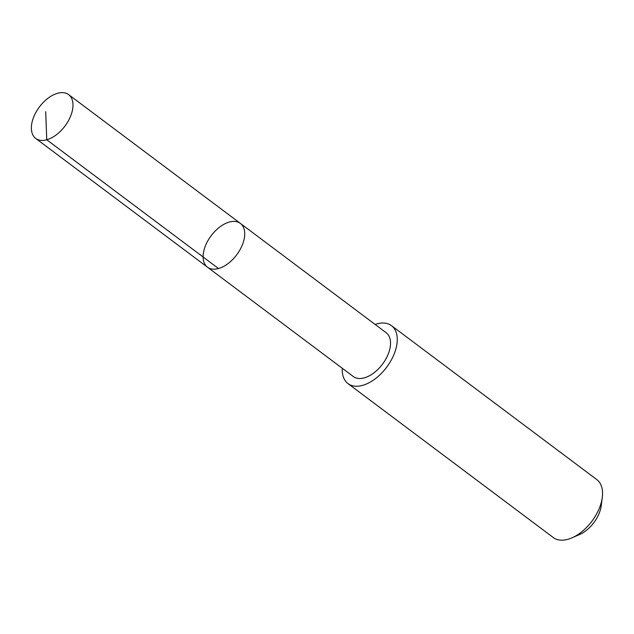 <?xml version="1.0" encoding="UTF-8"?>
<svg xmlns="http://www.w3.org/2000/svg" width="634" height="634" viewBox="0 0 634 634"><rect width="100%" height="100%" fill="white"/><g stroke="black" fill="none" stroke-linecap="round" stroke-linejoin="round"><path stroke-width="0.95" d="M240.349 223.374L386.161 332.707A27.389 15.945 126.9 0 1 380.654 366.476A27.389 15.945 126.9 0 1 353.304 376.533L207.484 267.207A27.389 15.945 -53.1 0 0 236.672 254.852A27.389 15.945 -53.1 0 0 240.349 223.374A27.389 15.945 -53.1 0 0 213 233.423A27.389 15.945 -53.1 0 0 207.484 267.207A27.389 15.945 -53.1 0 0 236.672 254.852A27.389 15.945 -53.1 0 0 240.349 223.374L68.607 94.601A27.397 15.945 126.9 0 1 63.099 128.385A27.397 15.945 126.9 0 1 35.742 138.442A27.397 15.945 126.9 0 1 41.25 104.658A27.397 15.945 126.9 0 1 68.607 94.601M375.13 324.434A36.225 21.088 126.9 0 1 391.471 325.638A36.225 21.088 126.9 0 1 384.188 370.311A36.225 21.088 126.9 0 1 348.011 383.61A36.225 21.088 126.9 0 1 342.265 368.259M391.471 325.638L596.776 479.573A36.225 21.088 126.9 0 1 602.3 497.381A36.225 21.088 126.9 0 1 589.493 524.247A36.225 21.088 126.9 0 1 571.955 537.854A36.225 21.088 126.9 0 1 553.316 537.545L348.011 383.61M602.3 497.381L601.238 505.71A25.772 15.002 126.9 0 1 592.124 524.817A25.772 15.002 126.9 0 1 579.65 534.494L571.955 537.854M45.688 111.655L46.765 139.773L218.508 268.539M207.484 267.207L35.742 138.442"/></g></svg>
